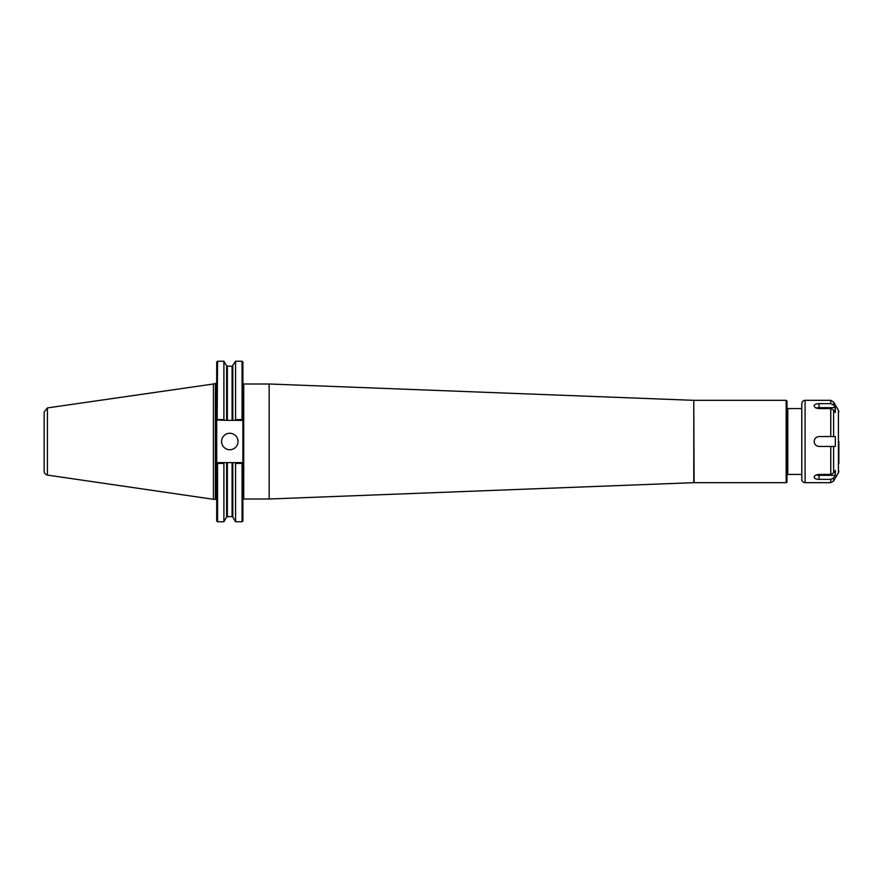 <?xml version="1.0" encoding="UTF-8"?>
<svg xmlns="http://www.w3.org/2000/svg" width="883" height="883" viewBox="0 0 883 883"><rect width="100%" height="100%" fill="white"/><g stroke="black" fill="none" stroke-linecap="round" stroke-linejoin="round"><path stroke-width="1.32" d="M693.784 482.67L693.784 400.33L269.16 383.995L269.16 499.005L693.784 482.67A8.234 8.234 0 0 1 694.104 482.67L786.157 482.67A0.828 0.828 0 0 0 786.985 481.842L786.985 401.158L786.157 400.33L786.157 482.67M786.985 475.253A0.828 0.828 0 0 1 787.802 474.436L801.797 474.436M235.088 462.615L217.538 462.615L216.71 463.443L217.538 463.409L217.538 521.776L216.71 520.948L216.71 362.052L217.538 361.224L217.141 419.988L226.633 420.385L226.633 365.959L232.097 366.368L235.551 361.224L242.074 361.224L242.891 362.052L242.891 520.948L242.074 521.776L242.074 463.409L242.891 463.443L242.074 462.615L235.088 462.615L235.551 463.409L242.074 463.409M242.074 361.224L242.074 419.591L235.551 419.591L235.088 420.385L242.074 420.385L242.074 419.591M235.551 361.224L235.551 419.591M226.633 365.959L223.896 361.224L223.896 419.591L217.538 419.591M224.359 420.385L223.896 419.591M217.538 463.409L223.896 463.409L224.359 462.615M223.896 463.409L223.896 521.776L226.633 517.041L226.633 462.615M235.551 463.409L235.551 521.776L242.074 521.776M226.633 420.385L235.088 420.385M221.578 441.5A8.234 8.234 0 0 1 229.801 433.266A8.234 8.234 0 0 1 238.035 441.5A8.234 8.234 0 0 1 229.801 449.734A8.234 8.234 0 0 1 221.578 441.5M242.891 499.833A0.828 0.828 0 0 1 243.719 499.005L269.16 499.005M213.421 383.708L213.421 499.292L47.428 475.087L47.428 407.913L215.397 383.708L215.397 499.292A1.313 1.313 0 0 1 216.71 500.617M47.428 407.924L44.15 411.953L44.15 471.047A4.117 4.117 0 0 0 47.428 475.076M819.093 403.641L830.771 403.641L833.618 405.076L835.329 407.659L835.329 412.593L833.618 410.01L830.771 408.575L819.093 408.575C816.091 408.343 814.446 407.438 814.148 405.849C814.446 404.436 816.091 403.697 819.093 403.641L819.093 407.659L835.329 407.659M816.334 408.078A4.945 2.472 180 0 1 819.093 407.659M835.329 475.341L833.618 477.924L830.771 479.359L819.093 479.359C816.091 479.303 814.446 478.564 814.148 477.151C814.446 475.562 816.091 474.657 819.093 474.425L830.771 474.425L833.618 472.99L835.329 470.407L835.329 475.341L819.093 475.341A4.945 2.472 0 0 1 816.334 474.922M833.618 472.99L833.618 446.445L819.093 446.445C816.091 446.147 814.446 444.502 814.148 441.5C814.446 438.498 816.091 436.853 819.093 436.555L835.329 436.555L835.329 446.445L830.771 446.445L830.771 474.425M830.771 408.575L830.771 436.555L833.618 436.555L833.618 410.01M838.85 441.5L838.85 463.443M838.85 471.081A3.289 3.289 0 0 1 838.409 472.725L833.618 481.014L830.771 482.67L830.771 479.359M805.097 482.67L805.097 400.33C803.1 400.529 801.996 401.633 801.797 403.63L801.797 479.37A3.289 3.289 0 0 0 805.097 482.67L830.771 482.67M801.797 408.564L787.802 408.564L787.802 474.436M693.784 400.33L694.104 482.67M232.814 462.615L232.814 517.041L235.551 521.776M227.35 366.368L227.35 420.385M227.35 462.615L227.35 516.632L226.633 517.041M232.097 366.368L232.097 420.385M232.097 462.615L232.097 516.632L227.35 516.632M232.814 365.959L232.814 420.385M242.891 383.167L243.719 383.995L243.719 499.005M819.093 479.359L819.093 475.341M805.097 400.33L830.771 400.33L830.771 403.641M833.618 405.076L833.618 401.986L838.409 410.275L838.409 472.725M833.618 477.924L833.618 481.014M694.104 400.33L786.157 400.33M787.802 408.564L786.985 407.747M217.538 521.776L223.896 521.776M217.538 361.224L223.896 361.224M232.814 517.041L232.097 516.632M215.397 383.708L216.71 382.383M243.719 383.995L269.16 383.995M213.421 499.292L215.397 499.292M833.618 401.986L830.771 400.33M838.409 410.275L838.85 411.919"/></g></svg>

